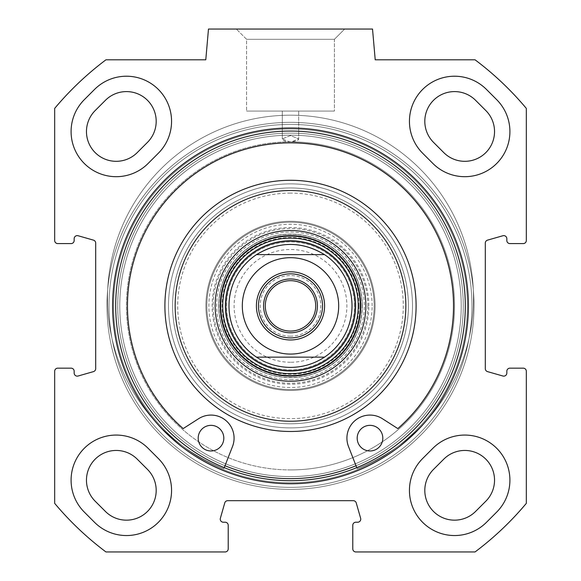 <?xml version="1.0" encoding="UTF-8"?>
<svg xmlns="http://www.w3.org/2000/svg" width="581" height="581" viewBox="0 0 581 581"><rect width="100%" height="100%" fill="white"/><g stroke="black" fill="none" stroke-linecap="round" stroke-linejoin="round"><path stroke-width="0.44" stroke-dasharray="2.9 2.18" d="M94.55 522.334L84.303 512.079L94.55 522.334A45.115 45.115 0 0 0 158.352 522.334A45.115 45.115 0 0 0 158.352 458.532L148.097 448.278A45.115 45.115 0 0 0 84.303 448.278A45.115 45.115 0 0 0 84.303 512.079A45.115 45.115 0 0 1 84.303 448.278A45.115 45.115 0 0 1 148.097 448.278L158.352 458.532L148.097 448.278A45.115 45.115 0 0 0 84.303 448.278A45.115 45.115 0 0 0 84.303 512.079L94.55 522.334A45.115 45.115 0 0 0 158.352 522.334A45.115 45.115 0 0 0 158.352 458.532A45.115 45.115 0 0 1 158.352 522.334A45.115 45.115 0 0 1 94.55 522.334M422.648 458.532L432.903 448.278L422.648 458.532A45.115 45.115 0 0 0 422.648 522.334A45.115 45.115 0 0 0 486.45 522.334L496.697 512.079A45.115 45.115 0 0 0 496.697 448.278A45.115 45.115 0 0 0 432.903 448.278A45.115 45.115 0 0 1 496.697 448.278A45.115 45.115 0 0 1 496.697 512.079L486.45 522.334L496.697 512.079A45.115 45.115 0 0 0 496.697 448.278A45.115 45.115 0 0 0 432.903 448.278L422.648 458.532A45.115 45.115 0 0 0 422.648 522.334A45.115 45.115 0 0 0 486.45 522.334A45.115 45.115 0 0 1 422.648 522.334A45.115 45.115 0 0 1 422.648 458.532M84.303 99.678A45.115 45.115 0 0 0 84.303 163.479A45.115 45.115 0 0 0 148.097 163.479A45.115 45.115 0 0 1 84.303 163.479A45.115 45.115 0 0 1 84.303 99.678L94.55 89.43L84.303 99.678A45.115 45.115 0 0 0 84.303 163.479A45.115 45.115 0 0 0 148.097 163.479L158.352 153.224A45.115 45.115 0 0 0 158.352 89.43A45.115 45.115 0 0 0 94.55 89.43L84.303 99.678M432.903 163.479A45.115 45.115 0 0 0 496.697 163.479A45.115 45.115 0 0 0 496.697 99.678A45.115 45.115 0 0 1 496.697 163.479A45.115 45.115 0 0 1 432.903 163.479L422.648 153.224L432.903 163.479A45.115 45.115 0 0 0 496.697 163.479A45.115 45.115 0 0 0 496.697 99.678L486.45 89.43A45.115 45.115 0 0 0 422.648 89.43A45.115 45.115 0 0 0 422.648 153.224L432.903 163.479M57.759 368.165A3.079 3.079 0 0 0 54.679 371.244L54.679 503.364A307.589 307.589 0 0 0 105.945 551.95L225.137 551.95A3.079 3.079 0 0 0 228.217 548.871L228.217 525.289A3.079 3.079 0 0 0 225.137 522.217L223.322 522.217A3.079 3.079 0 0 1 220.359 518.296L224.76 502.914A3.079 3.079 0 0 1 227.716 500.684L353.284 500.684A3.079 3.079 0 0 1 356.24 502.914L360.641 518.296A3.079 3.079 0 0 1 357.678 522.217L355.862 522.217A3.079 3.079 0 0 0 352.783 525.289L352.783 548.871A3.079 3.079 0 0 0 355.862 551.95L475.055 551.95A307.589 307.589 0 0 0 526.321 503.364L526.321 371.244A3.079 3.079 0 0 0 523.241 368.165L509.915 368.165A3.079 3.079 0 0 0 506.835 371.244L506.835 373.06A3.079 3.079 0 0 1 502.914 376.016L487.539 371.622A3.079 3.079 0 0 1 485.309 368.666L485.309 243.09A3.079 3.079 0 0 1 487.539 240.135L502.914 235.741A3.079 3.079 0 0 1 506.835 238.697L506.835 240.519A3.079 3.079 0 0 0 509.915 243.592L523.241 243.592A3.079 3.079 0 0 0 526.321 240.519L526.321 108.393A307.589 307.589 0 0 0 475.055 59.807L375.217 59.807L372.523 29.05L208.477 29.05L205.783 59.807L105.945 59.807A307.589 307.589 0 0 0 54.679 108.393L54.679 240.519A3.079 3.079 0 0 0 57.759 243.592L71.085 243.592A3.079 3.079 0 0 0 74.165 240.519L74.165 238.697A3.079 3.079 0 0 1 78.086 235.741L93.461 240.135A3.079 3.079 0 0 1 95.691 243.09L95.691 368.666A3.079 3.079 0 0 1 93.461 371.622L78.086 376.016A3.079 3.079 0 0 1 74.165 373.06L74.165 371.244A3.079 3.079 0 0 0 71.085 368.165L57.759 368.165M290.5 483.77A177.888 177.888 0 0 1 136.441 216.938A177.888 177.888 0 0 1 444.559 216.938A177.888 177.888 0 0 1 290.5 483.77A177.888 177.888 0 0 1 136.441 216.938A177.888 177.888 0 0 1 444.559 216.938A177.888 177.888 0 0 1 290.5 483.77A177.888 177.888 0 0 0 444.559 216.938A177.888 177.888 0 0 0 136.441 216.938A177.888 177.888 0 0 0 290.5 483.77M290.5 480.69A174.816 174.816 0 0 0 441.894 218.471A174.816 174.816 0 0 0 139.106 218.471A174.816 174.816 0 0 0 290.5 480.69A174.816 174.816 0 0 1 139.106 218.471A174.816 174.816 0 0 1 441.894 218.471A174.816 174.816 0 0 1 290.5 480.69A174.816 174.816 0 0 0 441.894 218.471A174.816 174.816 0 0 0 139.106 218.471A174.816 174.816 0 0 0 290.5 480.69M298.699 111.073L282.301 111.073L298.699 111.073L282.301 111.073L298.699 111.073L298.699 138.91L290.5 135.562L282.301 138.91L289.44 141.837L296.179 141.081L298.024 140.13L298.699 138.968L291.56 141.837L284.821 141.081L282.976 140.13L282.301 138.91L290.5 135.562L298.699 138.91L298.699 111.073M290.5 476.594A170.712 170.712 0 0 1 142.657 220.526A170.712 170.712 0 0 1 438.343 220.526A170.712 170.712 0 0 1 290.5 476.594A170.712 170.712 0 0 1 142.657 220.526A170.712 170.712 0 0 1 438.343 220.526A170.712 170.712 0 0 1 290.5 476.594M290.5 469.927A164.045 164.045 0 0 1 126.455 306.412A164.045 164.045 0 0 1 289.44 141.837A164.045 164.045 0 0 0 126.455 306.412A164.045 164.045 0 0 0 290.5 469.927A164.045 164.045 0 0 0 454.545 306.412A164.045 164.045 0 0 0 291.56 141.837A164.045 164.045 0 0 1 454.545 306.412A164.045 164.045 0 0 1 290.5 469.927M290.5 482.746A176.864 176.864 0 0 0 443.666 217.447A176.864 176.864 0 0 0 137.334 217.447A176.864 176.864 0 0 0 290.5 482.746A176.864 176.864 0 0 1 137.334 217.447A176.864 176.864 0 0 1 443.666 217.447A176.864 176.864 0 0 1 290.5 482.746M290.5 478.642A172.76 172.76 0 0 0 440.115 219.502A172.76 172.76 0 0 0 140.885 219.502A172.76 172.76 0 0 0 290.5 478.642A172.76 172.76 0 0 1 140.885 219.502A172.76 172.76 0 0 1 440.115 219.502A172.76 172.76 0 0 1 290.5 478.642A172.76 172.76 0 0 1 140.885 219.502A172.76 172.76 0 0 1 440.115 219.502A172.76 172.76 0 0 1 290.5 478.642A172.76 172.76 0 0 1 140.885 219.502A172.76 172.76 0 0 1 440.115 219.502A172.76 172.76 0 0 1 290.5 478.642A172.76 172.76 0 0 0 440.115 219.502A172.76 172.76 0 0 0 140.885 219.502A172.76 172.76 0 0 0 290.5 478.642M290.5 489.405A183.531 183.531 0 0 1 131.56 214.113A183.531 183.531 0 0 1 449.44 214.113A183.531 183.531 0 0 1 290.5 489.405A183.531 183.531 0 0 1 131.56 214.113A183.531 183.531 0 0 1 449.44 214.113A183.531 183.531 0 0 1 290.5 489.405A183.531 183.531 0 0 1 131.56 214.113A183.531 183.531 0 0 1 449.44 214.113A183.531 183.531 0 0 1 290.5 489.405A183.531 183.531 0 0 1 131.56 214.113A183.531 183.531 0 0 1 449.44 214.113A183.531 183.531 0 0 1 290.5 489.405A183.531 183.531 0 0 1 131.56 214.113A183.531 183.531 0 0 1 449.44 214.113A183.531 183.531 0 0 1 290.5 489.405A183.531 183.531 0 0 1 131.56 214.113A183.531 183.531 0 0 1 449.44 214.113A183.531 183.531 0 0 1 290.5 489.405M334.416 39.305L246.584 39.305L334.416 39.305L344.664 29.05L236.336 29.05L344.664 29.05L236.336 29.05L344.664 29.05L334.416 39.305L246.584 39.305L334.416 39.305L334.416 111.073L246.584 111.073L334.416 111.073L246.584 111.073L334.416 111.073L334.416 39.305M105.43 511.454L95.175 501.207A29.733 29.733 0 0 1 95.175 459.157A29.733 29.733 0 0 1 137.225 459.157L147.48 469.404A29.733 29.733 0 0 1 147.48 511.454A29.733 29.733 0 0 1 105.43 511.454M485.825 501.207L475.57 511.454A29.733 29.733 0 0 1 433.52 511.454A29.733 29.733 0 0 1 433.52 469.404L443.775 459.157A29.733 29.733 0 0 1 485.825 459.157A29.733 29.733 0 0 1 485.825 501.207M94.55 89.43A45.115 45.115 0 0 1 158.352 89.43A45.115 45.115 0 0 1 158.352 153.224A45.115 45.115 0 0 0 158.352 89.43A45.115 45.115 0 0 0 94.55 89.43M95.175 110.557L105.43 100.302A29.733 29.733 0 0 1 147.48 100.302A29.733 29.733 0 0 1 147.48 142.352L137.225 152.607A29.733 29.733 0 0 1 95.175 152.607A29.733 29.733 0 0 1 95.175 110.557M422.648 153.224A45.115 45.115 0 0 1 422.648 89.43A45.115 45.115 0 0 1 486.45 89.43A45.115 45.115 0 0 0 422.648 89.43A45.115 45.115 0 0 0 422.648 153.224M443.775 152.607L433.52 142.352A29.733 29.733 0 0 1 433.52 100.302A29.733 29.733 0 0 1 475.57 100.302L485.825 110.557A29.733 29.733 0 0 1 485.825 152.607A29.733 29.733 0 0 1 443.775 152.607M290.5 331.083A25.208 25.208 0 0 0 312.331 293.274A25.208 25.208 0 0 0 268.669 293.274A25.208 25.208 0 0 0 290.5 331.083A25.208 25.208 0 0 1 268.669 293.274A25.208 25.208 0 0 1 312.331 293.274A25.208 25.208 0 0 1 290.5 331.083M290.5 336.21A30.335 30.335 0 0 1 264.232 290.711A30.335 30.335 0 0 1 316.768 290.711A30.335 30.335 0 0 1 290.5 336.21M290.5 362.268A56.393 56.393 0 0 1 241.667 277.682A56.393 56.393 0 0 1 339.333 277.682A56.393 56.393 0 0 1 290.5 362.268M290.5 273.84A32.042 32.042 0 0 0 262.75 321.903A32.042 32.042 0 0 0 318.25 321.903A32.042 32.042 0 0 0 290.5 273.84M290.5 367.395A61.521 61.521 0 0 1 237.222 275.118A61.521 61.521 0 0 1 343.778 275.118A61.521 61.521 0 0 1 290.5 367.395M290.5 280.674A25.208 25.208 0 0 0 268.669 318.482A25.208 25.208 0 0 0 312.331 318.482A25.208 25.208 0 0 0 290.5 280.674M354.548 305.882A64.048 64.048 0 0 0 258.48 250.411A64.048 64.048 0 0 0 258.48 361.346A64.048 64.048 0 0 0 354.548 305.882M352.021 305.882A61.521 61.521 0 0 0 259.743 252.604A61.521 61.521 0 0 0 259.743 359.152A61.521 61.521 0 0 0 352.021 305.882M354.788 305.882A64.288 64.288 0 0 0 258.356 250.208A64.288 64.288 0 0 0 258.356 361.556A64.288 64.288 0 0 0 354.788 305.882A64.288 64.288 0 0 0 258.356 250.208A64.288 64.288 0 0 0 258.356 361.556A64.288 64.288 0 0 0 354.788 305.882M324.503 254.616A61.521 61.521 0 0 0 244.202 346.392A61.521 61.521 0 0 0 324.503 357.141M290.5 376.11A70.236 70.236 0 0 0 351.323 270.761A70.236 70.236 0 0 0 229.677 270.761A70.236 70.236 0 0 0 290.5 376.11M290.5 431.48A125.598 125.598 0 0 0 399.27 243.083A125.598 125.598 0 0 0 181.73 243.083A125.598 125.598 0 0 0 290.5 431.48M290.5 423.789A117.907 117.907 0 0 0 392.611 246.925A117.907 117.907 0 0 0 188.389 246.925A117.907 117.907 0 0 0 290.5 423.789A117.907 117.907 0 0 0 392.611 246.925A117.907 117.907 0 0 0 188.389 246.925A117.907 117.907 0 0 0 290.5 423.789A117.907 117.907 0 0 0 392.611 246.925A117.907 117.907 0 0 0 188.389 246.925A117.907 117.907 0 0 0 290.5 423.789M224.244 467.647L223.859 468.642A183.015 183.015 0 0 1 144.567 187.75A183.015 183.015 0 0 1 436.433 187.75A183.015 183.015 0 0 1 357.141 468.642L355.267 463.827A170.712 170.712 0 0 0 426.062 202.115A170.712 170.712 0 0 0 154.938 202.115A170.712 170.712 0 0 0 225.733 463.827L223.859 468.642A183.015 183.015 0 0 1 144.567 187.75A183.015 183.015 0 0 1 436.433 187.75A183.015 183.015 0 0 1 357.141 468.642L348.513 446.564A23.066 23.066 0 0 1 382.443 418.734L397.825 428.589A163.021 163.021 0 0 0 408.312 193.197A163.021 163.021 0 0 0 172.688 193.197A163.021 163.021 0 0 0 183.175 428.589L198.557 418.734A23.066 23.066 0 0 1 232.487 446.564A23.066 23.066 0 0 0 198.557 418.734L183.175 428.589A163.021 163.021 0 0 1 172.688 193.197A163.021 163.021 0 0 1 408.312 193.197A163.021 163.021 0 0 1 397.825 428.589L382.443 418.734A23.066 23.066 0 0 0 348.513 446.564A23.066 23.066 0 0 1 382.443 418.734L397.825 428.589A163.021 163.021 0 0 0 408.312 193.197A163.021 163.021 0 0 0 172.688 193.197A163.021 163.021 0 0 0 183.175 428.589L198.557 418.734A23.066 23.066 0 0 1 232.487 446.564L223.859 468.642A183.015 183.015 0 0 1 144.567 187.75A183.015 183.015 0 0 1 436.433 187.75A183.015 183.015 0 0 1 357.141 468.642L356.756 467.647M356.008 465.737A172.76 172.76 0 0 0 427.696 200.881A172.76 172.76 0 0 0 153.304 200.881A172.76 172.76 0 0 0 224.992 465.737M357.184 438.161A12.818 12.818 0 0 0 369.995 450.979A12.818 12.818 0 0 0 382.814 438.161A12.818 12.818 0 0 0 369.995 425.343A12.818 12.818 0 0 0 357.184 438.161A12.818 12.818 0 0 0 369.995 450.979A12.818 12.818 0 0 0 382.814 438.161A12.818 12.818 0 0 1 363.59 449.258A12.818 12.818 0 0 1 363.59 427.064A12.818 12.818 0 0 1 382.814 438.161A12.818 12.818 0 0 0 369.995 425.343A12.818 12.818 0 0 0 357.184 438.161M198.186 438.161A12.818 12.818 0 0 0 211.005 450.979A12.818 12.818 0 0 0 223.816 438.161A12.818 12.818 0 0 0 211.005 425.343A12.818 12.818 0 0 0 198.186 438.161A12.818 12.818 0 0 0 211.005 450.979A12.818 12.818 0 0 0 223.816 438.161A12.818 12.818 0 0 1 204.592 449.258A12.818 12.818 0 0 1 204.592 427.064A12.818 12.818 0 0 1 223.816 438.161A12.818 12.818 0 0 0 211.005 425.343A12.818 12.818 0 0 0 198.186 438.161M218.732 305.882A71.768 71.768 0 0 1 290.5 234.107A71.768 71.768 0 0 1 362.268 305.882A71.768 71.768 0 0 1 290.5 377.65A71.768 71.768 0 0 1 228.348 269.991A71.768 71.768 0 0 1 352.652 269.991A71.768 71.768 0 0 1 290.5 377.65A71.768 71.768 0 0 1 218.732 305.882M358.942 305.882A68.442 68.442 0 0 0 256.279 246.613A68.442 68.442 0 0 0 256.279 365.151A68.442 68.442 0 0 0 358.942 305.882M290.5 390.468A84.586 84.586 0 0 0 363.757 263.585A84.586 84.586 0 0 0 217.243 263.585A84.586 84.586 0 0 0 290.5 390.468A84.586 84.586 0 0 0 363.757 263.585A84.586 84.586 0 0 0 217.243 263.585A84.586 84.586 0 0 0 290.5 390.468M372.116 305.882A81.616 81.616 0 0 0 249.692 235.203A81.616 81.616 0 0 0 249.692 376.561A81.616 81.616 0 0 0 372.116 305.882M290.5 379.698A73.823 73.823 0 0 0 354.432 268.967A73.823 73.823 0 0 0 226.568 268.967A73.823 73.823 0 0 0 290.5 379.698M374.164 305.882A83.664 83.664 0 0 0 248.668 233.424A83.664 83.664 0 0 0 248.668 378.333A83.664 83.664 0 0 0 374.164 305.882A83.664 83.664 0 0 0 248.668 233.424A83.664 83.664 0 0 0 248.668 378.333A83.664 83.664 0 0 0 374.164 305.882A83.664 83.664 0 0 0 248.668 233.424A83.664 83.664 0 0 0 248.668 378.333A83.664 83.664 0 0 0 374.164 305.882M375.086 305.882A84.586 84.586 0 0 0 248.203 232.625A84.586 84.586 0 0 0 248.203 379.132A84.586 84.586 0 0 0 375.086 305.882M368.855 305.882A78.355 78.355 0 0 0 251.319 238.021A78.355 78.355 0 0 0 251.319 373.743A78.355 78.355 0 0 0 368.855 305.882M290.5 193.095A112.779 112.779 0 0 0 192.827 362.268A112.779 112.779 0 0 0 388.173 362.268A112.779 112.779 0 0 0 290.5 193.095M225.733 463.827L223.859 468.642A183.015 183.015 0 0 1 144.567 187.75A183.015 183.015 0 0 1 436.433 187.75A183.015 183.015 0 0 1 357.141 468.642L355.267 463.827A170.712 170.712 0 0 1 225.733 463.827M290.5 133.114A172.76 172.76 0 0 0 140.885 392.262A172.76 172.76 0 0 0 440.115 392.262A172.76 172.76 0 0 0 290.5 133.114A172.76 172.76 0 0 1 459.999 339.282A172.76 172.76 0 0 1 224.956 465.73A172.76 172.76 0 0 1 290.5 133.114M290.5 135.17A170.712 170.712 0 0 1 438.343 391.238A170.712 170.712 0 0 1 142.657 391.238A170.712 170.712 0 0 1 290.5 135.17M290.5 187.968A117.907 117.907 0 0 1 392.611 364.832A117.907 117.907 0 0 1 188.389 364.832A117.907 117.907 0 0 1 290.5 187.968A117.907 117.907 0 0 0 188.389 364.832A117.907 117.907 0 0 0 392.611 364.832A117.907 117.907 0 0 0 290.5 187.968A117.907 117.907 0 0 0 188.389 364.832A117.907 117.907 0 0 0 392.611 364.832A117.907 117.907 0 0 0 290.5 187.968M290.5 487.357A181.475 181.475 0 0 1 133.339 215.144A181.475 181.475 0 0 1 447.66 215.144A181.475 181.475 0 0 1 290.5 487.357A181.475 181.475 0 0 1 133.339 215.144A181.475 181.475 0 0 1 447.66 215.144A181.475 181.475 0 0 1 290.5 487.357A181.475 181.475 0 0 1 133.339 215.144A181.475 181.475 0 0 1 447.66 215.144A181.475 181.475 0 0 1 290.5 487.357A181.475 181.475 0 0 1 133.339 215.144A181.475 181.475 0 0 1 447.66 215.144A181.475 181.475 0 0 1 290.5 487.357M290.5 427.892A122.01 122.01 0 0 0 396.162 244.877A122.01 122.01 0 0 0 184.838 244.877A122.01 122.01 0 0 0 290.5 427.892M362.094 305.882A71.594 71.594 0 0 0 254.703 243.875A71.594 71.594 0 0 0 254.703 367.882A71.594 71.594 0 0 0 362.094 305.882M367.831 305.882A77.331 77.331 0 0 0 251.834 238.907A77.331 77.331 0 0 0 251.834 372.849A77.331 77.331 0 0 0 367.831 305.882M290.5 183.872A122.01 122.01 0 0 0 184.838 366.887A122.01 122.01 0 0 0 396.162 366.887A122.01 122.01 0 0 0 290.5 183.872M282.301 111.073L282.301 138.91L282.301 111.073M246.584 39.305L236.336 29.05L246.584 39.305L246.584 111.073L246.584 39.305"/><path stroke-width="0.87" d="M496.697 512.079L486.45 522.334A45.115 45.115 0 0 1 422.648 522.334A45.115 45.115 0 0 1 422.648 458.532L432.903 448.278A45.115 45.115 0 0 1 496.697 448.278A45.115 45.115 0 0 1 496.697 512.079M84.303 512.079A45.115 45.115 0 0 1 84.303 448.278A45.115 45.115 0 0 1 148.097 448.278L158.352 458.532A45.115 45.115 0 0 1 158.352 522.334A45.115 45.115 0 0 1 94.55 522.334L84.303 512.079M496.697 99.678A45.115 45.115 0 0 1 496.697 163.479A45.115 45.115 0 0 1 432.903 163.479L422.648 153.224A45.115 45.115 0 0 1 422.648 89.43A45.115 45.115 0 0 1 486.45 89.43L496.697 99.678M148.097 163.479A45.115 45.115 0 0 1 84.303 163.479A45.115 45.115 0 0 1 84.303 99.678L94.55 89.43A45.115 45.115 0 0 1 158.352 89.43A45.115 45.115 0 0 1 158.352 153.224L148.097 163.479M54.679 371.244A3.079 3.079 0 0 1 57.759 368.165L71.085 368.165A3.079 3.079 0 0 1 74.165 371.244L74.165 373.06A3.079 3.079 0 0 0 78.086 376.016L93.461 371.622A3.079 3.079 0 0 0 95.691 368.666L95.691 243.09A3.079 3.079 0 0 0 93.461 240.135L78.086 235.741A3.079 3.079 0 0 0 74.165 238.697L74.165 240.519A3.079 3.079 0 0 1 71.085 243.592L57.759 243.592A3.079 3.079 0 0 1 54.679 240.519L54.679 108.393A307.589 307.589 0 0 1 105.945 59.807L205.783 59.807L208.477 29.05L372.523 29.05L375.217 59.807L475.055 59.807A307.589 307.589 0 0 1 526.321 108.393L526.321 240.519A3.079 3.079 0 0 1 523.241 243.592L509.915 243.592A3.079 3.079 0 0 1 506.835 240.519L506.835 238.697A3.079 3.079 0 0 0 502.914 235.741L487.539 240.135A3.079 3.079 0 0 0 485.309 243.09L485.309 368.666A3.079 3.079 0 0 0 487.539 371.622L502.914 376.016A3.079 3.079 0 0 0 506.835 373.06L506.835 371.244A3.079 3.079 0 0 1 509.915 368.165L523.241 368.165A3.079 3.079 0 0 1 526.321 371.244L526.321 503.364A307.589 307.589 0 0 1 475.055 551.95L355.862 551.95A3.079 3.079 0 0 1 352.783 548.871L352.783 525.289A3.079 3.079 0 0 1 355.862 522.217L357.678 522.217A3.079 3.079 0 0 0 360.641 518.296L356.24 502.914A3.079 3.079 0 0 0 353.284 500.684L227.716 500.684A3.079 3.079 0 0 0 224.76 502.914L220.359 518.296A3.079 3.079 0 0 0 223.322 522.217L225.137 522.217A3.079 3.079 0 0 1 228.217 525.289L228.217 548.871A3.079 3.079 0 0 1 225.137 551.95L105.945 551.95A307.589 307.589 0 0 1 54.679 503.364L54.679 371.244M290.5 483.77A177.888 177.888 0 0 0 444.559 216.938A177.888 177.888 0 0 0 136.441 216.938A177.888 177.888 0 0 0 290.5 483.77M290.5 480.69A174.816 174.816 0 0 1 139.106 218.471A174.816 174.816 0 0 1 441.894 218.471A174.816 174.816 0 0 1 290.5 480.69M147.48 469.404L137.225 459.157A29.733 29.733 0 0 0 95.175 459.157A29.733 29.733 0 0 0 95.175 501.207L105.43 511.454A29.733 29.733 0 0 0 147.48 511.454A29.733 29.733 0 0 0 147.48 469.404M443.775 459.157L433.52 469.404A29.733 29.733 0 0 0 433.52 511.454A29.733 29.733 0 0 0 475.57 511.454L485.825 501.207A29.733 29.733 0 0 0 485.825 459.157A29.733 29.733 0 0 0 443.775 459.157M137.225 152.607L147.48 142.352A29.733 29.733 0 0 0 147.48 100.302A29.733 29.733 0 0 0 105.43 100.302L95.175 110.557A29.733 29.733 0 0 0 95.175 152.607A29.733 29.733 0 0 0 137.225 152.607M485.825 110.557L475.57 100.302A29.733 29.733 0 0 0 433.52 100.302A29.733 29.733 0 0 0 433.52 142.352L443.775 152.607A29.733 29.733 0 0 0 485.825 152.607A29.733 29.733 0 0 0 485.825 110.557M290.5 278.967A26.915 26.915 0 0 1 313.805 319.339A26.915 26.915 0 0 1 267.195 319.339A26.915 26.915 0 0 1 290.5 278.967M290.5 273.84A32.042 32.042 0 0 1 318.25 321.903A32.042 32.042 0 0 1 262.75 321.903A32.042 32.042 0 0 1 290.5 273.84M290.5 331.083A25.208 25.208 0 0 0 315.708 305.882A25.208 25.208 0 0 0 290.5 280.674A25.208 25.208 0 0 0 265.292 305.882A25.208 25.208 0 0 0 290.5 331.083M256.497 254.616C279.163 241.057 301.837 241.057 324.503 254.616L256.497 254.616L324.503 254.616A61.521 61.521 0 0 1 324.503 357.141C314.176 363.888 302.839 367.308 290.5 367.395C278.161 367.308 266.824 363.888 256.497 357.141L324.503 357.141L256.497 357.141A61.521 61.521 0 0 1 256.497 254.616A61.521 61.521 0 0 0 256.497 357.141M290.5 271.792A34.09 34.09 0 0 0 260.978 322.927A34.09 34.09 0 0 0 320.022 322.927A34.09 34.09 0 0 0 290.5 271.792M352.021 305.882A61.521 61.521 0 0 0 324.503 254.616A61.521 61.521 0 0 1 324.503 357.141A61.521 61.521 0 0 0 352.021 305.882M355.637 305.882A65.137 65.137 0 0 0 257.935 249.467A65.137 65.137 0 0 0 257.935 362.29A65.137 65.137 0 0 0 355.637 305.882M224.992 465.737A172.76 172.76 0 0 0 356.008 465.737M290.5 431.48A125.598 125.598 0 0 0 399.27 243.083A125.598 125.598 0 0 0 181.73 243.083A125.598 125.598 0 0 0 290.5 431.48M290.5 421.225A115.343 115.343 0 0 1 190.604 248.203A115.343 115.343 0 0 1 390.396 248.203A115.343 115.343 0 0 1 290.5 421.225M290.5 376.11A70.236 70.236 0 0 1 229.677 270.761A70.236 70.236 0 0 1 351.323 270.761A70.236 70.236 0 0 1 290.5 376.11M290.5 381.238A75.356 75.356 0 0 0 355.761 268.197A75.356 75.356 0 0 0 225.239 268.197A75.356 75.356 0 0 0 290.5 381.238M356.756 467.647L348.513 446.564A23.066 23.066 0 0 1 382.443 418.734L397.825 428.589A163.021 163.021 0 0 0 408.312 193.197A163.021 163.021 0 0 0 172.688 193.197A163.021 163.021 0 0 0 183.175 428.589L198.557 418.734A23.066 23.066 0 0 1 232.487 446.564L224.244 467.647M382.814 438.161A12.818 12.818 0 0 1 363.59 449.258A12.818 12.818 0 0 1 363.59 427.064A12.818 12.818 0 0 1 382.814 438.161M223.816 438.161A12.818 12.818 0 0 1 204.592 449.258A12.818 12.818 0 0 1 204.592 427.064A12.818 12.818 0 0 1 223.816 438.161M290.5 354.069A48.187 48.187 0 0 1 248.77 281.785A48.187 48.187 0 0 1 332.23 281.785A48.187 48.187 0 0 1 290.5 354.069M358.266 305.882A67.766 67.766 0 0 0 256.62 247.194A67.766 67.766 0 0 0 256.62 364.563A67.766 67.766 0 0 0 358.266 305.882M360.278 305.882A69.778 69.778 0 0 0 255.611 245.451A69.778 69.778 0 0 0 255.611 366.306A69.778 69.778 0 0 0 360.278 305.882"/></g></svg>
